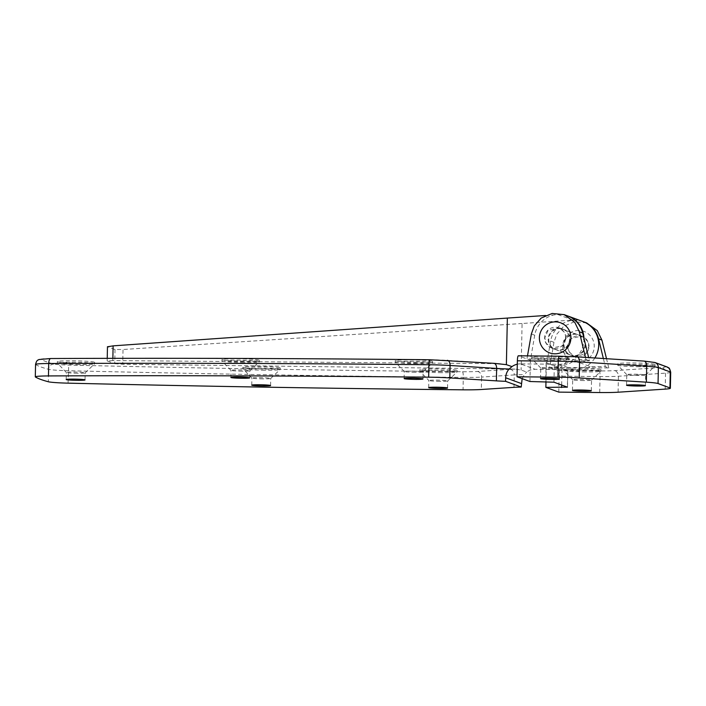 <?xml version="1.0" encoding="UTF-8"?>
<svg xmlns="http://www.w3.org/2000/svg" width="706" height="706" viewBox="0 0 706 706"><rect width="100%" height="100%" fill="white"/><g stroke="black" fill="none" stroke-linecap="round" stroke-linejoin="round"><path stroke-width="0.53" stroke-dasharray="3.53 2.65" d="M637.827 375.398A9.425 0.574 1.2 0 1 626.787 374.63A9.425 0.574 1.2 0 1 626.769 374.595A9.425 0.574 1.2 0 1 634.57 374.198A9.425 0.574 1.2 0 1 645.619 374.992A9.425 0.574 1.2 0 1 645.602 375.027A9.425 0.574 1.2 0 1 637.827 375.398M639.61 366.749A18.674 1.138 1.2 0 1 617.759 365.249A18.674 1.138 1.2 0 1 617.724 365.178A18.674 1.138 1.2 0 1 633.167 364.384A18.674 1.138 1.2 0 1 655.053 365.955A18.674 1.138 1.2 0 1 655.018 366.026A18.674 1.138 1.2 0 1 639.61 366.749M639.645 365.337A18.674 1.138 1.2 0 1 617.75 363.758A18.674 1.138 1.2 0 1 633.194 362.963A18.674 1.138 1.2 0 1 655.089 364.543A18.674 1.138 1.2 0 1 639.645 365.337M583.738 380.552A9.425 0.574 1.2 0 1 572.707 379.793A9.425 0.574 1.2 0 1 572.69 379.757A9.425 0.574 1.2 0 1 580.491 379.351A9.425 0.574 1.2 0 1 591.54 380.146A9.425 0.574 1.2 0 1 591.522 380.181A9.425 0.574 1.2 0 1 583.738 380.552M585.53 371.912A18.674 1.138 1.2 0 1 563.67 370.403A18.674 1.138 1.2 0 1 563.644 370.332A18.674 1.138 1.2 0 1 579.088 369.538A18.674 1.138 1.2 0 1 600.974 371.118A18.674 1.138 1.2 0 1 600.938 371.188A18.674 1.138 1.2 0 1 585.53 371.912M585.565 370.491A18.674 1.138 1.2 0 1 563.67 368.911A18.674 1.138 1.2 0 1 579.114 368.117A18.674 1.138 1.2 0 1 601.009 369.697A18.674 1.138 1.2 0 1 585.565 370.491M551.81 368.806A9.425 0.574 1.2 0 1 540.778 368.047A9.425 0.574 1.2 0 1 540.761 368.011A9.425 0.574 1.2 0 1 548.562 367.614A9.425 0.574 1.2 0 1 559.611 368.408A9.425 0.574 1.2 0 1 559.593 368.444A9.425 0.574 1.2 0 1 551.81 368.806M553.601 360.166A18.674 1.138 1.2 0 1 531.742 358.657A18.674 1.138 1.2 0 1 531.715 358.586A18.674 1.138 1.2 0 1 547.159 357.792A18.674 1.138 1.2 0 1 569.045 359.372A18.674 1.138 1.2 0 1 569.01 359.442A18.674 1.138 1.2 0 1 553.601 360.166M553.636 358.745A18.674 1.138 1.2 0 1 531.742 357.174A18.674 1.138 1.2 0 1 547.185 356.38A18.674 1.138 1.2 0 1 569.08 357.951A18.674 1.138 1.2 0 1 553.636 358.745M548.183 339.101A10.846 10.661 -69.8 0 0 555.128 349.391A10.846 10.661 -69.8 0 0 569.548 339.321A10.846 10.661 -69.8 0 0 562.611 329.031A10.846 10.661 -69.8 0 0 548.183 339.101M566.186 338.086L562.867 345.684L551.713 348.137L546.056 343.178L544.82 337.865L548.13 330.267L559.293 327.813L564.95 332.773L566.186 338.086M564.085 344.952A10.846 10.661 -69.8 0 0 571.03 355.242A10.846 10.661 -69.8 0 0 585.45 345.172A10.846 10.661 -69.8 0 0 578.514 334.882A10.846 10.661 -69.8 0 0 564.085 344.952M567.456 346.196L568.736 351.517L574.437 356.495L585.574 354.033L588.822 346.408L587.533 341.086L581.832 336.1L570.704 338.571L567.456 346.196M586.624 322.898L574.56 321.707L563.617 326.34L556.769 334.238L553.963 342.286L549.771 367.349L558.314 370.491A5.33 0.927 -89.4 0 1 559.117 376.148L600.047 376.563A28.452 1.73 -178.8 0 0 618.421 376.236L665.537 373.139A28.452 1.73 -178.8 0 0 670.7 372.256M558.781 392.121L559.117 376.148M545.976 381.681L546.303 366.07L549.771 367.349L608.801 367.95L605.333 366.67L603.356 358.507M583.077 321.592A24.895 24.472 -69.8 0 0 550.618 341.06L546.303 366.07M608.801 367.95L606.516 358.71M553.954 382.202L554.298 365.69L546.117 362.628A26.669 26.219 -69.8 0 0 549.656 364.252A26.669 26.219 -69.8 0 0 574.181 360.669L589.431 360.828L588.645 357.571M529.959 381.514L530.4 360.219L534.716 335.209A24.895 24.472 -69.8 0 1 567.465 315.847M558.314 370.491L599.235 370.906A23.113 1.403 1.2 0 0 614.167 370.641L661.284 367.535A23.113 1.403 1.2 0 0 665.131 366.564L653.235 362.196A23.113 1.403 1.2 0 0 643.748 361.084L576.599 356.821A23.113 1.403 1.2 0 0 559.328 356.221L518.398 355.806L530.4 360.219M585.45 357.368L585.971 359.548L526.941 358.948L527.479 355.886M585.971 359.548L589.431 360.828M574.181 360.669L590.084 366.52L605.333 366.67M561.676 385.044L562.02 368.479A26.669 26.219 -69.8 0 0 565.559 370.094A26.669 26.219 -69.8 0 0 590.084 366.52M554.298 365.69L567.748 370.641L567.395 387.144M562.02 368.479L567.748 370.641M242.061 371.171A9.425 0.574 1.2 0 1 231.03 370.412A9.425 0.574 1.2 0 1 231.012 370.376A9.425 0.574 1.2 0 1 238.805 369.97A9.425 0.574 1.2 0 1 249.853 370.774A9.425 0.574 1.2 0 1 249.836 370.809A9.425 0.574 1.2 0 1 242.061 371.171M243.852 362.531A18.674 1.138 1.2 0 1 221.993 361.022A18.674 1.138 1.2 0 1 221.958 360.951A18.674 1.138 1.2 0 1 237.401 360.157A18.674 1.138 1.2 0 1 259.296 361.737A18.674 1.138 1.2 0 1 259.261 361.807A18.674 1.138 1.2 0 1 243.852 362.531M243.879 361.11A18.674 1.138 1.2 0 1 221.993 359.539A18.674 1.138 1.2 0 1 237.437 358.736A18.674 1.138 1.2 0 1 259.323 360.316A18.674 1.138 1.2 0 1 243.879 361.11M262.941 378.848A9.425 0.574 1.2 0 1 251.901 378.089A9.425 0.574 1.2 0 1 251.892 378.054A9.425 0.574 1.2 0 1 259.684 377.657A9.425 0.574 1.2 0 1 270.733 378.451A9.425 0.574 1.2 0 1 270.716 378.487A9.425 0.574 1.2 0 1 262.941 378.848M264.724 370.209A18.674 1.138 1.2 0 1 242.873 368.7A18.674 1.138 1.2 0 1 242.838 368.629A18.674 1.138 1.2 0 1 258.281 367.835A18.674 1.138 1.2 0 1 280.167 369.414A18.674 1.138 1.2 0 1 280.132 369.485A18.674 1.138 1.2 0 1 264.724 370.209M264.759 368.788A18.674 1.138 1.2 0 1 242.864 367.217A18.674 1.138 1.2 0 1 258.308 366.423A18.674 1.138 1.2 0 1 280.203 367.994A18.674 1.138 1.2 0 1 264.759 368.788M439.891 381.311A9.425 0.574 1.2 0 1 428.86 380.552A9.425 0.574 1.2 0 1 428.842 380.516A9.425 0.574 1.2 0 1 436.635 380.119A9.425 0.574 1.2 0 1 447.692 380.913A9.425 0.574 1.2 0 1 447.666 380.949A9.425 0.574 1.2 0 1 439.891 381.311M441.682 372.671A18.674 1.138 1.2 0 1 419.823 371.171A18.674 1.138 1.2 0 1 419.788 371.1A18.674 1.138 1.2 0 1 435.231 370.306A18.674 1.138 1.2 0 1 457.126 371.877A18.674 1.138 1.2 0 1 457.091 371.947A18.674 1.138 1.2 0 1 441.682 372.671M441.709 371.259A18.674 1.138 1.2 0 1 419.823 369.679A18.674 1.138 1.2 0 1 435.267 368.885A18.674 1.138 1.2 0 1 457.153 370.456A18.674 1.138 1.2 0 1 441.709 371.259M415.331 372.283A9.425 0.574 1.2 0 1 404.3 371.524A9.425 0.574 1.2 0 1 404.282 371.488A9.425 0.574 1.2 0 1 412.075 371.082A9.425 0.574 1.2 0 1 423.132 371.877A9.425 0.574 1.2 0 1 423.106 371.912A9.425 0.574 1.2 0 1 415.331 372.283M417.122 363.643A18.674 1.138 1.2 0 1 395.263 362.134A18.674 1.138 1.2 0 1 395.228 362.063A18.674 1.138 1.2 0 1 410.671 361.269A18.674 1.138 1.2 0 1 432.566 362.849A18.674 1.138 1.2 0 1 432.531 362.91A18.674 1.138 1.2 0 1 417.122 363.643M417.149 362.222A18.674 1.138 1.2 0 1 395.263 360.642A18.674 1.138 1.2 0 1 410.707 359.848A18.674 1.138 1.2 0 1 432.593 361.428A18.674 1.138 1.2 0 1 417.149 362.222M77.386 373.227A9.425 0.574 1.2 0 1 66.355 372.459A9.425 0.574 1.2 0 1 66.338 372.424A9.425 0.574 1.2 0 1 74.13 372.027A9.425 0.574 1.2 0 1 85.179 372.821A9.425 0.574 1.2 0 1 85.161 372.856A9.425 0.574 1.2 0 1 77.386 373.227M79.178 364.587A18.674 1.138 1.2 0 1 57.318 363.078A18.674 1.138 1.2 0 1 57.283 363.008A18.674 1.138 1.2 0 1 72.727 362.213A18.674 1.138 1.2 0 1 94.622 363.793A18.674 1.138 1.2 0 1 94.586 363.855A18.674 1.138 1.2 0 1 79.178 364.587M79.204 363.166A18.674 1.138 1.2 0 1 57.318 361.587A18.674 1.138 1.2 0 1 72.762 360.792A18.674 1.138 1.2 0 1 94.648 362.372A18.674 1.138 1.2 0 1 79.204 363.166M570.13 339.542A10.846 10.661 110.2 0 1 555.71 349.611A10.846 10.661 110.2 0 1 548.774 339.321A10.846 10.661 110.2 0 1 563.194 329.252A10.846 10.661 110.2 0 1 570.13 339.542M584.868 344.96A10.846 10.661 110.2 0 1 570.439 355.03A10.846 10.661 110.2 0 1 563.503 344.74A10.846 10.661 110.2 0 1 577.932 334.67A10.846 10.661 110.2 0 1 584.868 344.96M594.867 357.968A24.895 24.472 110.2 0 1 573.669 369.688L535.139 369.3A14.226 13.979 -69.8 0 0 526.729 372.018L521.116 370.068L515.089 369.079L122.72 364.225L123.029 349.505L115.025 349.505L107.471 346.681M583.959 338.271A24.895 24.472 110.2 0 1 558.931 364.27L520.41 363.881L535.139 369.3M582.785 321.486A24.895 24.472 110.2 0 0 572.822 320.056L522.087 323.498L521.116 370.068M517.295 364.199A14.226 13.979 110.2 0 1 520.41 363.881M545.491 315.494L558.084 314.638A24.895 24.472 110.2 0 1 567.756 315.961M115.025 349.505L114.734 363.705L107.277 360.969L107.577 346.77M522.087 323.498L123.029 349.505M112.863 358.339L112.81 360.581L500.43 363.687A33.782 2.056 -178.8 0 1 493.688 363.325L447.119 360.369A23.113 1.403 1.2 0 0 429.928 359.769A1772.89 107.789 1.2 0 0 50.876 358.533A16 0.971 1.2 0 0 41.089 359.328A528.132 32.105 1.2 0 0 53.912 364.049A16 0.971 1.2 0 0 68.703 365.09A1772.89 107.789 1.2 0 0 456.623 371.683A1772.89 107.789 1.2 0 0 462.474 371.744A23.113 1.403 1.2 0 0 477.327 371.471L509.997 369.326A33.782 2.056 -178.8 0 1 515.089 369.079M112.81 360.581L107.277 360.969M114.734 363.705L122.72 364.225M522.158 378.645L524.329 374.595L526.729 372.018M588.989 346.54A10.669 10.484 -69.8 0 0 582.168 336.418A10.669 10.484 -69.8 0 0 567.977 346.319A10.669 10.484 -69.8 0 0 574.799 356.442A10.669 10.484 -69.8 0 0 588.989 346.54M565.665 337.953A10.669 10.484 -69.8 0 0 558.834 327.831A10.669 10.484 -69.8 0 0 544.644 337.742A10.669 10.484 -69.8 0 0 551.474 347.864A10.669 10.484 -69.8 0 0 565.665 337.953M578.823 330.461A16 15.735 -69.8 0 0 562.726 346.267A16 15.735 -69.8 0 0 578.152 362.399A16 15.735 -69.8 0 0 594.249 346.593A16 15.735 -69.8 0 0 578.823 330.461M553.963 342.286L550.618 341.06M546.117 362.628L545.72 381.681M531.362 333.973L534.716 335.209M599.712 392.536L600.047 376.563A5.33 0.927 -89.4 0 0 599.235 370.906M618.085 392.209L618.421 376.236A5.33 4.36 -93.8 0 0 614.167 370.641M665.202 389.112L665.537 373.139A5.33 4.36 -93.8 0 0 661.284 367.535M653.235 362.196A5.33 5.242 110.2 0 1 654.965 362.513M665.131 366.564A5.33 5.242 110.2 0 1 666.861 366.882M35.556 364.437A21.339 1.297 -178.8 0 0 35.671 364.578A533.471 32.432 -178.8 0 0 48.626 369.335A21.339 1.297 -178.8 0 0 68.341 370.729A1778.229 108.115 -178.8 0 0 457.435 377.348A1778.229 108.115 -178.8 0 0 463.295 377.401L463.039 389.827M68.085 383.155L68.703 365.09M573.669 369.688L558.931 364.27M572.822 320.056L558.084 314.638M462.474 371.744A5.33 0.944 90.6 0 1 463.295 377.401A28.452 1.73 -178.8 0 0 481.58 377.075L481.315 389.5M477.327 371.471A5.33 4.36 86.2 0 1 481.58 377.075L514.25 374.921L513.994 387.347M53.912 364.049A5.33 5.163 104.9 0 0 48.626 369.335L48.361 381.761M41.089 359.328A5.33 5.295 121.3 0 0 35.671 364.578L35.415 376.995M509.997 369.326A5.33 4.36 86.2 0 1 514.25 374.921A28.452 1.73 1.2 0 1 524.329 374.595M626.549 385.247L626.769 374.595M626.787 374.63L617.759 365.249M617.724 365.178L617.75 363.758M572.469 390.4L572.69 379.757M572.707 379.793L563.67 370.403M563.644 370.332L563.67 368.911M540.54 378.654L540.761 368.011M540.778 368.047L531.742 358.657M531.715 358.586L531.742 357.174M551.713 348.137L555.128 349.391M574.437 356.495L571.03 355.242M581.832 336.1L578.514 334.882M559.293 327.813L562.611 329.031M569.045 359.372L569.08 357.951M559.593 368.444L569.01 359.442M559.39 379.051L559.611 368.408M600.974 371.118L601.009 369.697M591.522 380.181L600.938 371.188M591.31 390.797L591.54 380.146M655.053 365.955L655.089 364.543M645.602 375.027L655.018 366.026M645.399 385.644L645.619 374.992M567.853 370.694L567.5 387.223M230.862 377.472L231.012 370.376M231.03 370.412L221.993 361.022M221.958 360.951L221.993 359.539M251.742 385.149L251.892 378.054M251.901 378.089L242.873 368.7M242.838 368.629L242.864 367.217M428.692 387.62L428.842 380.516L419.823 371.171M419.788 371.1L419.823 369.679M404.132 378.584L404.282 371.488M404.3 371.524L395.263 362.134M395.228 362.063L395.263 360.642M66.188 379.528L66.338 372.424M66.355 372.459L57.318 363.078M57.283 363.008L57.318 361.587M570.439 355.03L555.71 349.611M577.932 334.67L563.194 329.252M94.622 363.793L94.648 362.372M85.161 372.856L94.586 363.855M85.038 379.925L85.179 372.821M432.566 362.849L432.593 361.428M423.106 371.912L432.531 362.91M422.982 378.981L423.132 371.877M457.126 371.877L457.153 370.456M447.666 380.949L457.091 371.947M447.542 388.009L447.692 380.913M280.167 369.414L280.203 367.994M270.716 378.487L280.132 369.485M270.583 385.547L270.733 378.451M259.296 361.737L259.323 360.316M249.836 370.809L259.261 361.807M249.712 377.869L249.853 370.774M107.224 358.348L107.171 360.89M582.168 336.418L558.834 327.831M574.799 356.442L551.474 347.864"/><path stroke-width="1.06" d="M637.597 386.041A9.425 0.574 1.2 0 1 626.549 385.247A9.425 0.574 1.2 0 1 634.35 384.841A9.425 0.574 1.2 0 1 645.399 385.644A9.425 0.574 1.2 0 1 637.597 386.041M583.518 391.195A9.425 0.574 1.2 0 1 572.469 390.4A9.425 0.574 1.2 0 1 580.261 390.003A9.425 0.574 1.2 0 1 591.31 390.797A9.425 0.574 1.2 0 1 583.518 391.195M551.589 379.457A9.425 0.574 1.2 0 1 540.54 378.654A9.425 0.574 1.2 0 1 548.333 378.257A9.425 0.574 1.2 0 1 559.39 379.051A9.425 0.574 1.2 0 1 551.589 379.457M517.03 376.766L529.959 381.514L553.954 382.202L567.395 387.144L545.862 387.365L558.781 392.121L599.712 392.536A28.452 1.73 -178.8 0 0 618.085 392.209L665.202 389.112A28.452 1.73 -178.8 0 0 670.365 388.229A28.452 1.73 -178.8 0 0 669.941 387.912L658.045 383.543A28.452 1.73 -178.8 0 0 646.361 382.175L579.211 377.913A28.452 1.73 -178.8 0 0 557.961 377.18L517.03 376.766L517.366 360.792A5.33 0.927 -89.4 0 1 518.345 355.798A5.33 0.927 -89.4 0 1 518.398 355.806M545.862 387.365L545.976 381.681M606.516 358.71L601.927 340.107L597.302 330.655L586.624 322.898L583.368 321.698A24.895 24.472 -69.8 0 0 583.077 321.592M603.356 358.507L598.582 338.871A24.895 24.472 -69.8 0 0 583.368 321.698M588.645 357.571L582.679 333.029A24.895 24.472 -69.8 0 0 567.465 315.847L564.2 314.647L574.808 322.377L579.344 331.802L585.45 357.368M527.479 355.886L531.362 333.973L534.239 325.951L541.167 318.079L552.145 313.464L564.2 314.647M241.911 378.266A9.425 0.574 1.2 0 1 230.862 377.472A9.425 0.574 1.2 0 1 238.663 377.075A9.425 0.574 1.2 0 1 249.712 377.869A9.425 0.574 1.2 0 1 241.911 378.266M262.791 385.953A9.425 0.574 1.2 0 1 251.742 385.149A9.425 0.574 1.2 0 1 259.534 384.752A9.425 0.574 1.2 0 1 270.583 385.547A9.425 0.574 1.2 0 1 262.791 385.953M439.741 388.415A9.425 0.574 1.2 0 1 428.692 387.62A9.425 0.574 1.2 0 1 436.493 387.215A9.425 0.574 1.2 0 1 447.542 388.009A9.425 0.574 1.2 0 1 439.741 388.415M415.181 379.378A9.425 0.574 1.2 0 1 404.132 378.584A9.425 0.574 1.2 0 1 411.933 378.187A9.425 0.574 1.2 0 1 422.982 378.981A9.425 0.574 1.2 0 1 415.181 379.378M77.236 380.322A9.425 0.574 1.2 0 1 66.188 379.528A9.425 0.574 1.2 0 1 73.98 379.122A9.425 0.574 1.2 0 1 85.038 379.925A9.425 0.574 1.2 0 1 77.236 380.322M107.577 346.77L113.119 345.861L507.358 318.079L506.378 364.649L511.991 366.599L509.123 369.009C506.943 371.497 505.787 374.418 505.655 377.772L505.584 381.319L521.204 387.065A28.452 1.73 1.2 0 0 513.994 387.347L481.315 389.5A28.452 1.73 1.2 0 1 463.039 389.827A1778.229 108.115 1.2 0 1 457.17 389.765A1778.229 108.115 1.2 0 1 68.085 383.155A21.339 1.297 1.2 0 1 48.361 381.761A533.471 32.432 1.2 0 1 35.415 376.995A21.339 1.297 1.2 0 1 35.3 376.863A21.339 1.297 1.2 0 1 48.458 375.936A1778.229 108.115 1.2 0 1 428.657 377.18A28.452 1.73 1.2 0 1 449.81 377.913L496.38 380.869L496.645 368.444L450.075 365.487L449.81 377.913M567.756 315.961A24.895 24.472 110.2 0 1 568.048 316.067L582.785 321.486A24.895 24.472 110.2 0 1 594.867 357.968M505.584 381.319A28.452 1.73 1.2 0 1 496.38 380.869M511.991 366.599A14.226 13.979 110.2 0 1 517.295 364.199M568.048 316.067A24.895 24.472 110.2 0 1 583.959 338.271M507.358 318.079L545.491 315.494M506.378 364.649L493.918 363.325A5.33 3.053 -86.4 0 0 493.688 363.325M521.204 387.065L522.158 378.645M555.49 321.874A16 15.735 -69.8 0 0 539.393 337.689A16 15.735 -69.8 0 0 554.819 353.821A16 15.735 -69.8 0 0 570.916 338.006A16 15.735 -69.8 0 0 555.49 321.874M601.927 340.107L598.582 338.871M579.344 331.802L582.679 333.029M670.365 388.229L670.7 372.256A28.452 1.73 -178.8 0 0 670.276 371.947L658.38 367.57A28.452 1.73 -178.8 0 0 646.696 366.211L579.547 361.94A28.452 1.73 -178.8 0 0 558.296 361.207L517.366 360.792M669.941 387.912L670.276 371.947A5.33 5.242 110.2 0 0 666.861 366.882C668.6 368.497 669.111 366.07 670.7 372.256M658.045 383.543L658.38 367.57A5.33 5.242 110.2 0 0 654.965 362.513L666.861 366.882M646.361 382.175L646.696 366.211A5.33 3.053 93.6 0 0 643.969 361.084L654.965 362.513M579.211 377.913L579.547 361.94A5.33 3.053 93.6 0 0 576.82 356.821L643.969 361.084A5.33 3.053 93.6 0 0 643.748 361.084M557.961 377.18L558.296 361.207A5.33 0.927 90.6 0 1 559.276 356.212L576.82 356.821A5.33 3.053 93.6 0 0 576.599 356.821M561.623 387.523L561.676 385.044M559.328 356.221A5.33 0.927 90.6 0 0 559.276 356.212L518.345 355.798M113.119 345.861L112.863 358.339M521.275 383.517L505.655 377.772M447.119 360.369A5.33 3.053 -86.4 0 1 447.348 360.369A5.33 3.053 -86.4 0 1 450.075 365.487A28.452 1.73 -178.8 0 0 428.913 364.755A1778.229 108.115 -178.8 0 0 48.714 363.519L48.458 375.936M428.657 377.18L428.913 364.755A5.33 0.909 -89.4 0 1 429.875 359.76C299.415 358.401 173.032 357.995 50.735 358.524A5.33 2.047 -90.3 0 0 48.714 363.519A21.339 1.297 -178.8 0 0 35.556 364.437L35.3 376.863M509.123 369.009A28.452 1.73 1.2 0 1 496.645 368.444A5.33 3.053 -86.4 0 0 493.918 363.325L429.875 359.76A5.33 0.909 -89.4 0 1 429.928 359.769M35.556 364.437C36.818 359.345 38.115 360.334 38.918 359.53L50.735 358.524A5.33 2.047 -90.3 0 1 50.876 358.533M107.471 346.681L107.224 358.348"/></g></svg>
